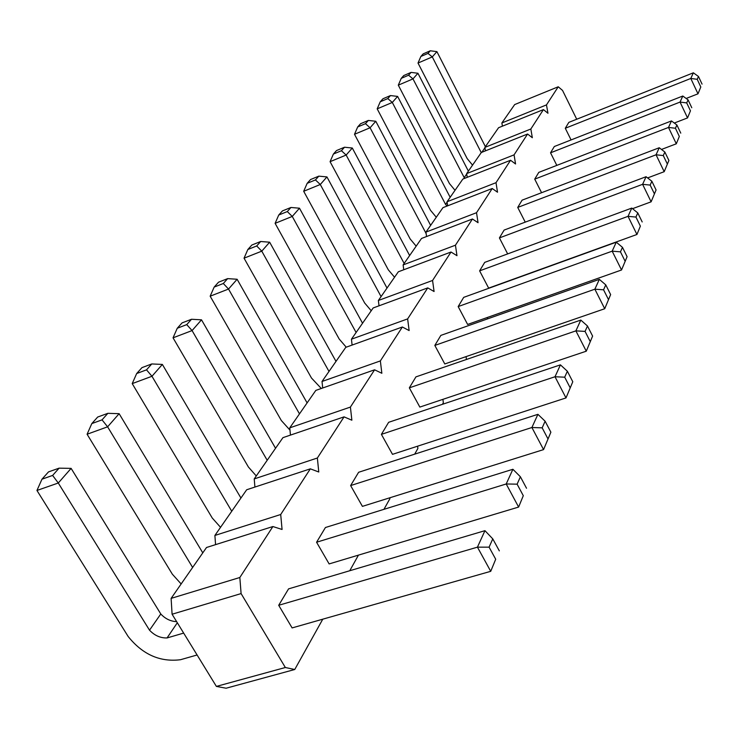 <?xml version="1.0" encoding="UTF-8"?>
<svg xmlns="http://www.w3.org/2000/svg" width="739" height="739" viewBox="0 0 739 739"><rect width="100%" height="100%" fill="white"/><g stroke="black" fill="none" stroke-linecap="round" stroke-linejoin="round"><path stroke-width="1.11" d="M322.777 619.18L294.75 669.497L285.346 667.511L241.099 593.583L239.833 577.501L272.894 526.538L282.067 529.466L280.709 514.501L310.334 468.84L318.777 471.999L317.364 458.014L344.06 416.861L351.866 420.205L350.406 407.078L374.59 369.805L381.851 373.278L380.354 360.918L402.367 326.998L409.138 330.564L407.632 318.897L427.752 287.887L434.079 291.517L432.564 280.469L451.021 252.017L456.97 255.685L455.446 245.2L472.443 219.003L478.05 222.698L476.526 212.712L492.229 188.51L497.523 192.214L496.008 182.69L510.557 160.261L515.563 163.975L514.058 154.867L527.581 134.027L532.329 137.722L530.842 129.002L543.433 109.594L547.959 113.27L546.472 104.901L558.241 86.777L562.545 90.435L576.725 119.238M358.452 555.118L349.759 570.739M389.813 497.781L389.915 498.64L383.957 509.328M417.6 446.19L417.886 448.425L414.69 454.162M442.901 399.337L443.354 402.69L442.458 404.316M466.05 356.614L466.457 359.468M487.306 317.484L487.518 318.897M640.371 226.125L636.944 234.475L640.371 226.125L635.937 217.063L628.03 216.342L631.79 208.084L484.719 262.373L479.62 270.853L488.645 288.118L636.944 234.475L628.03 216.342L479.62 270.853M632.529 208.684L651.114 201.821L642.607 184.316L646.071 176.713L504.127 230.069L499.416 237.912L507.665 253.902M647.604 177.923L664.195 171.688L656.056 154.784L659.253 147.745L522.094 200.158L517.734 207.428L525.235 222.134M686.152 98.463L697.995 93.816L690.789 78.463L693.367 72.81L568.827 122.378L565.289 128.263L571.071 139.93M674.291 123.043L687.538 117.917L680.046 102.074L682.799 96.015L554.324 146.516L550.537 152.816L556.818 165.388M661.479 149.454L676.305 143.8L668.499 127.441L671.465 120.928L538.786 172.381L534.722 179.134L541.576 192.713M381.398 434.356L392.501 454.346L566 397.924L555.007 376.751L381.398 434.356L388.631 422.311L560.43 364.854L567.358 371.227L572.79 381.749L566 397.924L572.79 381.749M409.332 387.846L419.844 407.087L586.276 351.191L575.893 330.869L409.332 387.846L415.928 376.881L580.808 320.079L587.477 325.991L592.613 336.097L586.276 351.191L592.613 336.097M434.828 345.427L444.786 363.957L604.714 308.736L594.867 289.189L434.828 345.427L440.85 335.395L599.338 279.36L605.768 284.875L610.636 294.584L604.714 308.736L610.636 294.584M458.171 306.574L467.63 324.449L621.536 269.984L627.097 256.682L622.469 247.334L616.271 242.18L463.695 297.364L458.171 306.574L612.178 251.168L616.271 242.18M350.628 485.569L362.415 506.372L543.562 449.608L531.904 427.512L350.628 485.569L358.609 472.286L537.909 414.32L545.114 421.221L550.878 432.195L543.562 449.608L550.878 432.195M523.295 495.693L518.621 507.065L523.295 495.693L517.115 484.165L506.206 483.98L512.894 469.274L325.428 527.517L316.578 542.241L329.132 563.922L518.621 507.065L506.206 483.98L316.578 542.241M495.703 559.229L490.724 571.321L495.703 559.229L489.089 547.156L477.44 547.156L484.95 530.667L288.57 588.872L278.705 605.287L292.117 627.919L490.724 571.321L477.44 547.156L278.705 605.287M239.833 577.501L171.115 598.378L206.514 547.497L272.894 526.538M280.709 514.501L214.892 535.452L215.566 544.634M214.892 535.452L246.687 489.763L310.334 468.84M317.364 458.014L254.225 478.918L254.918 487.056M254.225 478.918L282.935 437.654L344.06 416.861M350.406 407.078L289.762 427.844L290.455 435.105M289.762 427.844L315.812 390.404L374.59 369.805M380.354 360.918L322.019 381.481L322.703 387.993M322.019 381.481L345.76 347.348L402.367 326.998M407.632 318.897L351.441 339.201L352.106 345.076M351.441 339.201L373.167 307.96L427.752 287.887M432.564 280.469L378.368 300.487L379.024 305.807M378.368 300.487L398.33 271.795L451.021 252.017M455.446 245.2L403.124 264.913L403.753 269.753M403.124 264.913L421.526 238.457L472.443 219.003M476.526 212.712L425.95 232.101L426.56 236.535M425.95 232.101L442.966 207.641L492.229 188.51M496.008 182.69L447.067 201.747L447.649 205.821M447.067 201.747L462.854 179.06L510.557 160.261M514.058 154.867L466.66 173.591L467.224 177.342M466.66 173.591L481.338 152.493L527.581 134.027M530.842 129.002L484.886 147.394L485.431 150.858M484.886 147.394L498.576 127.718L543.433 109.594M546.472 104.901L501.883 122.96L502.4 126.166M501.883 122.96L514.677 104.569L558.241 86.777M294.75 669.497L226.106 688.221L216.388 686.411L172.085 614.229L171.115 598.378M241.099 593.583L172.085 614.229M285.346 667.511L216.388 686.411M656.075 189.969L651.114 201.821L656.075 189.969L651.863 181.258L646.071 176.713M654.403 193.821L650.163 185.083L642.607 184.316L499.416 237.912M668.897 160.455L664.195 171.688L668.897 160.455L664.86 152.04L659.253 147.745M667.345 164.021L663.289 155.569L656.056 154.784L517.734 207.428M700.803 86.98L697.995 93.816L700.803 86.98L697.21 79.304L690.789 78.463L565.289 128.263M690.457 110.822L687.538 117.917L690.457 110.822L686.716 102.906L680.046 102.074L550.537 152.816M679.326 136.429L676.305 143.8L679.326 136.429L675.437 128.253L668.499 127.441L534.722 179.134M570.166 387.781L564.698 377.195L555.007 376.751L560.43 364.854M590.239 341.566L585.066 331.405L575.893 330.869L580.808 320.079M608.474 299.572L603.569 289.808L594.867 289.189L599.338 279.36M627.097 256.682L621.536 269.984L612.178 251.168L620.464 251.842L622.469 247.334M547.969 438.883L542.167 427.844L531.904 427.512L537.909 414.32M381.075 296.598L320.283 184.501L303.692 191.281L364.697 303.036L371.237 310.749M387.014 288.062L326.943 176.917L320.283 184.501L315.442 179.928L307.165 183.327L303.692 191.281M404.15 263.435L346.148 155.042L330.074 161.684L388.28 269.781L394.552 277.227M409.646 255.537L352.3 148.022L346.148 155.042L341.418 150.719L333.391 154.054L330.074 161.684M426.144 233.533L370.082 127.764L354.508 134.286L410.154 238.946L416.177 246.152M430.634 225.358L375.791 121.261L370.082 127.764L365.463 123.681L357.685 126.951L354.508 134.286M481.246 152.622L432.287 56.903L418.015 63.046L467.159 158.571L472.544 165.13M485.394 146.655L436.906 51.638L432.287 56.903L427.973 53.402L420.851 56.478L418.015 63.046M468.378 171.125L417.932 73.253L411.078 72.404L403.771 75.535L401.249 78.352L398.303 85.161L449.441 183.549L455.03 190.302M464.591 178.376L412.99 78.888L398.303 85.161M447.104 206.033L445.562 204.407L392.307 102.453L377.186 108.845L430.486 210.273L436.287 217.248M450.162 197.295L397.61 96.403L392.307 102.453L387.79 98.583L380.243 101.788L377.186 108.845M267.195 460.277L192.075 330.573L173.046 337.825L248.396 467.002L256.285 475.962M275.545 448.268L201.507 319.821L192.075 330.573L186.755 324.615L177.258 328.255L173.046 337.825M299.48 413.868L228.527 289.051L210.162 296.191L281.347 420.546L289.974 430.116M307.11 402.912L237.117 279.259L228.527 289.051L223.317 283.499L214.162 287.083L210.162 296.191M329.003 371.44L261.782 251.158L244.046 258.179L311.498 378.045L321.289 388.483M335.996 361.389L269.652 242.198L261.782 251.158L256.701 245.967L247.851 249.496L244.046 258.179M356.106 332.485L292.256 216.435L275.111 223.335L339.183 339.016L346.231 347.182M362.544 323.239L299.48 208.204L292.256 216.435L287.295 211.566L278.742 215.031L275.111 223.335M231.741 511.231L151.966 376.271L132.216 383.615L212.232 517.993L220.545 527.323M240.932 498.031L162.368 364.429L151.966 376.271L146.516 369.851L136.669 373.537L132.216 383.615M202.782 552.855L119.127 413.683L107.857 413.323L97.677 417.045L91.812 423.586L87.091 434.236L172.363 574.221L181.147 583.958M192.63 567.45L107.608 426.819L87.091 434.236M183.66 633.092L167.051 637.951L177.323 622.765M176.639 621.656C170.552 621.36 165.268 618.802 160.788 613.98L71.12 468.378L59.092 468.156L48.506 471.898L41.975 479.186L36.95 490.465L128.17 636.519C142.627 654.542 160.058 662.273 180.492 659.724L197.101 654.985M167.051 637.951C160.409 638.126 154.571 635.54 149.518 630.191L58.279 483.01L36.95 490.465M631.79 208.084L637.775 212.915L635.937 217.063M642.191 221.94L637.775 212.915M650.163 185.083L651.863 181.258M663.289 155.569L664.86 152.04M693.367 72.81L698.475 76.477L702.05 84.117M697.21 79.304L698.475 76.477M682.799 96.015L688.074 99.857L686.716 102.906M691.787 107.746L688.074 99.857M671.465 120.928L676.896 124.983L675.437 128.253M680.767 133.122L676.896 124.983M564.698 377.195L567.358 371.227M585.066 331.405L587.477 325.991M603.569 289.808L605.768 284.875M625.12 261.246L620.464 251.842M542.167 427.844L545.114 421.221M512.894 469.274L520.395 476.775L517.115 484.165M526.528 488.248L520.395 476.775M484.95 530.667L492.774 538.879L489.089 547.156M499.333 550.878L492.774 538.879M315.442 179.928L318.805 176.15L326.943 176.917M318.805 176.15L310.556 179.54L307.165 183.327M341.418 150.719L344.522 147.227L352.3 148.022M344.522 147.227L336.531 150.553L333.391 154.054M425.692 232.997L426.006 232.536M365.463 123.681L368.345 120.448L375.791 121.261M368.345 120.448L360.595 123.709L357.685 126.951M481.791 152.308L484.941 147.772M427.973 53.402L430.31 50.779L436.906 51.638M430.31 50.779L423.216 53.845L420.851 56.478M464.083 177.776L466.715 173.988M401.249 78.352L408.575 75.212L412.99 78.888L417.932 73.253M445.562 204.407L447.123 202.163M387.79 98.583L390.469 95.571L397.61 96.403M390.469 95.571L382.95 98.767L380.243 101.788M186.755 324.615L191.512 319.266L201.507 319.821M191.512 319.266L182.062 322.897L177.258 328.255M223.317 283.499L227.658 278.621L237.117 279.259M227.658 278.621L218.541 282.196L214.162 287.083M256.701 245.967L260.673 241.505L269.652 242.198M260.673 241.505L251.86 245.025L247.851 249.496M287.295 211.566L290.944 207.474L299.48 208.204M290.944 207.474L282.427 210.92L278.742 215.031M146.516 369.851L151.772 363.948L162.368 364.429M151.772 363.948L141.962 367.634L136.669 373.537M91.812 423.586L102.047 419.863L107.608 426.819L119.127 413.683M149.518 630.191L160.788 613.98M41.975 479.186L52.617 475.436L58.279 483.01L71.12 468.378M408.575 75.212L411.078 72.404M102.047 419.863L107.857 413.323M52.617 475.436L59.092 468.156"/></g></svg>
